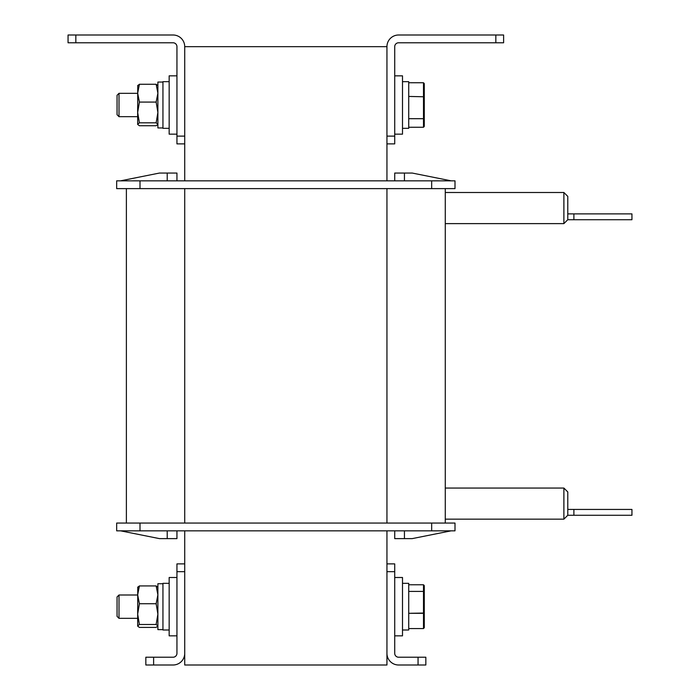 <?xml version="1.0" encoding="UTF-8"?>
<svg xmlns="http://www.w3.org/2000/svg" width="700" height="700" viewBox="0 0 700 700"><rect width="100%" height="100%" fill="white"/><g stroke="black" fill="none" stroke-linecap="round" stroke-linejoin="round"><path stroke-width="1.05" d="M184.721 143.885L176.942 143.885L176.942 136.115L184.721 136.115L184.721 46.664L386.942 46.664A11.664 11.664 0 0 1 398.615 35L503.615 35L503.615 42.779L398.615 42.779A3.885 3.885 0 0 0 394.721 46.664L394.721 136.115L386.942 136.115L386.942 46.664L386.942 180.836M386.942 530.836L386.942 665L184.721 665L184.721 530.836M176.942 136.115L176.942 46.664A3.885 3.885 0 0 0 173.058 42.779L68.058 42.779L68.058 35L173.058 35A11.664 11.664 0 0 1 184.721 46.664L184.721 180.836M386.942 523.058L184.721 523.058L184.721 188.615L386.942 188.615L386.942 523.058M445.279 188.615L445.279 523.058M126.385 523.058L126.385 188.615M455 530.836L431.664 530.836L431.664 523.058L455 523.058L455 530.836M140 530.836L116.664 530.836L116.664 523.058L140 523.058L140 530.836L431.664 530.836M140 523.058L431.664 523.058M176.942 530.836L176.942 538.615L167.221 538.615L167.221 530.836M120.558 530.836L159.442 538.615L167.221 538.615M451.115 530.836L412.221 538.615L394.721 538.615L394.721 530.836M404.442 530.836L404.442 538.615M116.664 180.836L140 180.836L140 188.615L116.664 188.615L116.664 180.836M431.664 180.836L455 180.836L455 188.615L431.664 188.615L431.664 180.836L140 180.836M431.664 188.615L140 188.615M394.721 180.836L394.721 173.058L404.442 173.058L404.442 180.836M451.115 180.836L412.221 173.058L404.442 173.058M120.558 180.836L159.442 173.058L176.942 173.058L176.942 180.836M167.221 180.836L167.221 173.058M394.721 136.115L394.721 143.885L386.942 143.885M386.942 563.885L394.721 563.885L394.721 571.664L386.942 571.664L386.942 653.336A11.664 11.664 0 0 0 398.615 665L418.058 665L418.058 657.221L425.836 657.221L425.836 665L418.058 665M394.721 571.664L394.721 653.336A3.885 3.885 0 0 0 398.615 657.221L418.058 657.221M137.664 587.387L139.405 585.926L137.664 594.834L139.405 603.741L156.153 603.741L157.885 594.834L156.153 585.926L139.405 585.926L137.664 587.387L139.405 585.926M157.885 587.387L156.153 585.926M137.664 85.724L139.405 84.263L137.664 93.17L139.405 102.078L156.153 102.078L157.885 93.17L156.153 84.263L139.405 84.263L137.664 85.724L139.405 84.263M157.885 85.724L156.153 84.263M394.721 577.5L402.5 577.5L402.5 635.836L394.721 635.836M394.721 75.836L402.5 75.836L402.5 134.164L394.721 134.164M176.942 75.836L169.164 75.836L169.164 134.164L176.942 134.164M176.942 577.5L169.164 577.5L169.164 635.836L176.942 635.836M408.721 584.771L423.5 584.771L424.279 585.646L424.279 627.69L423.5 628.565L423.5 584.771L424.279 585.646L424.279 613.051L423.5 613.314L423.5 591.421L424.279 592.025L423.5 591.421L423.5 584.771L408.721 584.771M408.721 628.565L423.5 628.565L423.5 613.314L408.721 613.314L424.279 613.051L424.279 627.69L423.5 628.565L408.721 628.565M408.721 591.421L423.5 591.421L408.721 591.421M119 595L119 618.336L137.664 618.336L119 618.336L119 595L137.664 595L119 595L117.058 596.942L119 595M117.058 616.385L117.058 596.942L117.058 616.385L119 618.336L117.058 616.385M408.721 82.74L423.5 82.74L424.279 83.632L424.279 126.367L423.5 127.26L423.5 82.74M408.721 127.26L423.5 127.26M408.721 118.694L423.5 118.694L424.279 118.143M408.721 96.434L424.279 96.784M119 116.664L117.058 114.721L117.058 95.279L119 93.336L119 116.664L137.664 116.664M169.164 128.336L162.942 128.336L162.942 81.664L169.164 81.664M162.942 127.942L157.885 127.942L157.885 82.058L162.942 82.058M402.5 81.664L408.721 81.664L408.721 128.336L402.5 128.336M156.153 102.078L157.885 112.446L156.153 122.815L139.405 122.815L137.664 112.446L137.664 124.442L139.405 125.737L156.153 125.737L157.885 124.442M139.405 102.078L137.664 112.446L137.76 85.391M139.405 122.815L137.664 124.276M156.153 122.815L157.885 124.276M402.5 583.336L408.721 583.336L408.721 630L402.5 630M139.405 603.741L137.664 614.119L139.405 624.488L156.153 624.488L157.885 625.949L156.153 627.41L139.405 627.41L137.664 626.115L137.76 587.055M156.153 624.488L157.885 614.119L156.153 603.741M139.405 624.488L137.664 625.949M169.164 630L162.942 630L162.942 583.336L169.164 583.336M162.942 629.615L157.885 629.615L157.885 583.721L162.942 583.721M153.615 657.221L173.058 657.221A3.885 3.885 0 0 0 176.942 653.336L176.942 571.664L184.721 571.664L184.721 653.336A11.664 11.664 0 0 1 173.058 665L145.836 665L145.836 657.221L153.615 657.221L153.615 665M176.942 571.664L176.942 563.885L184.721 563.885M573.886 509.442L573.886 515.279L631.942 515.279L631.942 509.442L631.942 515.279L631.942 509.442L567.779 509.442L567.779 515.279L563.885 519.164L445.279 519.164M573.886 515.279L567.779 515.279L567.779 491.942L563.885 488.058L445.279 488.058M567.779 515.279L563.885 519.164L563.885 488.058M573.886 213.885L573.886 219.721L631.942 219.721L631.942 213.885L631.942 219.721L631.942 213.885L567.779 213.885L567.779 219.721L563.885 223.615L445.279 223.615L563.885 223.615L563.885 192.5L445.279 192.5M573.886 219.721L567.779 219.721L567.779 196.385L563.885 192.5M563.885 223.615L567.779 219.721M495.836 42.779L495.836 35M75.836 35L75.836 42.779M119 93.336L137.664 93.336"/></g></svg>
